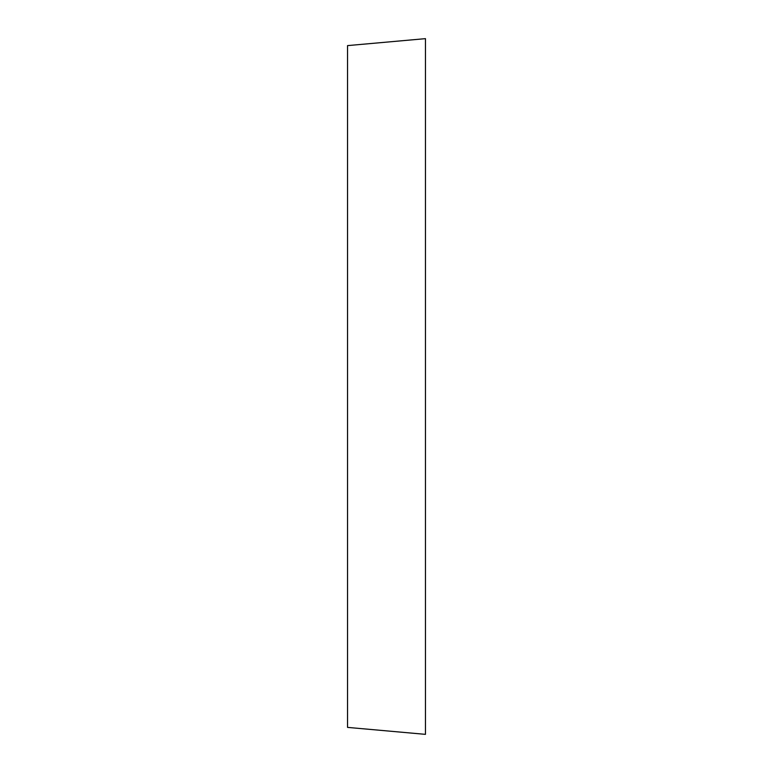 <?xml version="1.0" encoding="UTF-8"?>
<svg xmlns="http://www.w3.org/2000/svg" width="773" height="773" viewBox="0 0 773 773"><rect width="100%" height="100%" fill="white"/><g stroke="black" fill="none" stroke-linecap="round" stroke-linejoin="round"><path stroke-width="1.16" d="M425.459 734.35L425.459 38.65L347.541 45.607L347.541 727.393L425.459 734.35"/></g></svg>

